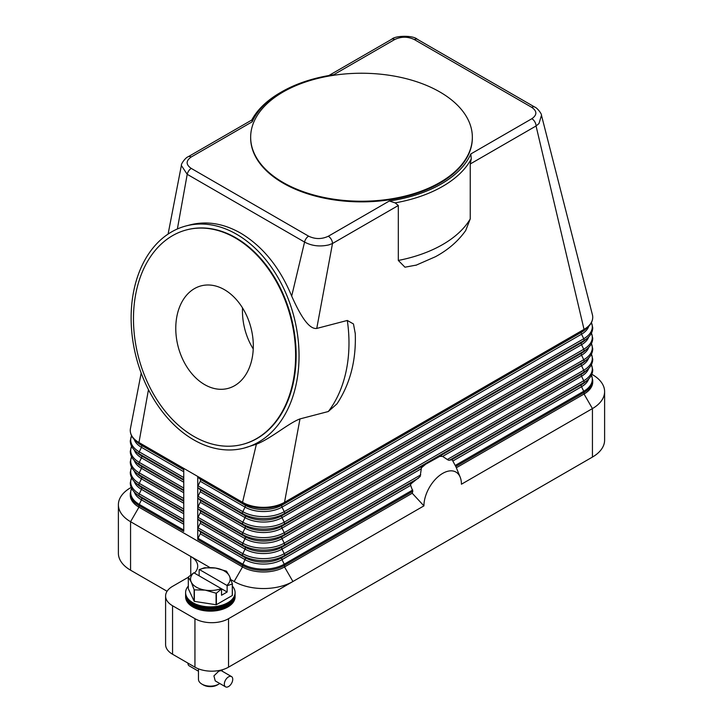 <?xml version="1.0" encoding="UTF-8"?>
<svg xmlns="http://www.w3.org/2000/svg" width="723" height="723" viewBox="0 0 723 723"><rect width="100%" height="100%" fill="white"/><g stroke="black" fill="none" stroke-linecap="round" stroke-linejoin="round"><path stroke-width="1.08" d="M355.237 333.005C356.322 360.099 350.239 383.705 336.99 403.832L328.305 411.523L299.982 418.915L284.519 502.313A29.688 17.144 180 0 1 242.53 502.313L197.75 476.457A1.979 1.139 120 0 0 198.039 477.279L200.253 479.268A1.979 1.139 -60 0 1 200.253 481.265L198.039 485.802A1.979 1.139 120 0 0 197.75 486.968A1.979 1.139 120 0 0 198.039 487.79L200.253 489.778A1.979 1.139 -60 0 1 200.253 491.767L198.039 496.303A1.979 1.139 120 0 0 197.75 497.469A1.979 1.139 120 0 0 198.039 498.292L200.253 500.28A1.979 1.139 -60 0 1 200.253 502.268L198.039 506.805A1.979 1.139 120 0 0 197.75 507.971A1.979 1.139 120 0 0 198.039 508.793L200.253 510.79A1.979 1.139 -60 0 1 200.253 512.779L198.039 517.316A1.979 1.139 120 0 0 197.75 518.481A1.979 1.139 120 0 0 198.039 519.304L200.253 521.292A1.979 1.139 -60 0 1 200.253 523.28L198.039 527.817A1.979 1.139 120 0 0 197.75 528.983A1.979 1.139 120 0 0 198.039 529.805L200.253 531.794A1.979 1.139 -60 0 1 200.253 533.782L198.039 538.319A1.979 1.139 120 0 0 197.75 539.485L197.75 476.457L183.75 468.377L183.75 531.405L138.961 505.549A1.979 1.139 120 0 1 139.259 504.383A29.272 16.9 180 0 1 131.586 488.287M591.821 374.288L592.435 374.65A41.563 23.995 180 0 1 592.435 374.65L591.821 374.288L592.435 374.641A41.563 23.995 180 0 1 604.609 391.613A41.563 23.995 180 0 1 592.435 408.585L461.428 484.22A26.525 15.31 -60 0 0 460.199 477.207A26.525 15.31 -60 0 0 439.277 475.716A26.525 15.31 -60 0 0 423.922 505.874L412.218 493.24L284.519 566.959A29.688 17.144 180 0 1 242.53 566.959L138.961 507.166A29.688 17.144 180 0 1 130.267 495.047L130.267 493.429A29.688 17.144 0 0 0 138.961 505.549L138.961 507.166L130.565 521.708A41.563 23.995 180 0 1 118.391 504.744A41.563 23.995 180 0 1 130.565 487.772L131.179 487.419M416.593 265.034L404.961 267.194L398.319 260.452L398.319 205.504L395.165 202.865A114.803 66.281 0 0 0 471.251 158.933L470.239 163.985L536.059 125.983A5.938 3.425 60 0 0 535.653 123.687A5.938 3.425 60 0 0 534.83 121.844A5.938 3.425 60 0 0 531.857 118.717C537.216 114.921 537.18 111.134 531.739 107.347L414.387 39.593C407.862 36.457 401.301 36.43 394.695 39.521A5.938 3.425 -120 0 0 391.73 39.232L328.857 75.526M252.173 121.807L251.966 119.919L188.17 156.755A5.938 3.425 60 0 1 191.143 157.045L252.164 121.816A112.824 65.133 180 0 1 281.717 91.821A112.824 65.133 180 0 1 333.674 74.758L394.695 39.521M183.75 468.377L138.961 442.521A29.688 17.144 180 0 1 130.267 430.402A29.688 17.144 180 0 1 130.447 428.495L141.175 373.086M441.608 456.132A35.626 20.569 120 0 0 439.792 456.358L442.612 456.421L448.423 460.217L451.983 459.819A35.626 20.569 120 0 1 452.481 460.352L455.752 466.489A33.375 19.268 -60 0 1 456.33 467.745A33.375 19.268 -60 0 1 456.34 467.763L584.039 394.035L584.039 392.426A29.688 17.144 0 0 0 592.733 380.298L591.468 375.047M412.218 493.24A33.375 19.268 -60 0 1 412.806 491.279L410.664 485.368L410.772 483.976L420.135 476.547L421.446 467.763L425.72 464.184L439.792 456.358M423.262 465.901A35.626 20.569 120 0 0 421.446 467.763M411.071 483.443A35.626 20.569 120 0 0 410.574 484.546M423.922 505.874L228.54 618.68A23.751 13.71 180 0 1 211.74 622.693A23.751 13.71 180 0 1 194.948 618.68L172.553 605.747A23.751 13.71 180 0 1 165.594 596.05A23.751 13.71 180 0 1 172.553 586.353L188.314 577.252M592.372 314.595A29.688 17.144 180 0 1 592.417 314.776A29.688 17.144 180 0 1 592.733 317.27A29.688 17.144 180 0 1 584.039 329.39A1.979 1.139 60 0 1 583.741 330.212A29.272 16.9 0 0 0 587.447 327.591C590.899 324.573 592.661 321.139 592.733 317.27M592.417 314.776L541.482 115.3L538.987 123.534L536.059 125.983L584.039 329.39L284.519 502.313A1.979 1.139 60 0 1 284.229 503.145L583.741 330.212L581.536 332.209A26.155 15.102 0 0 0 584.853 329.869L587.447 327.591M470.239 163.985L470.239 218.933L465.693 230.529C458.174 241.193 448.061 249.932 435.354 256.764L415.915 265.269M168.097 234.062L181.374 165.495L187.212 174.315L304.564 242.069C311.821 245.956 319.882 246.905 328.748 244.916L332.499 243.506L316.755 328.432L347.302 320.461L353.475 323.967L355.264 333.637M398.319 205.504L332.499 243.506A5.938 3.425 -120 0 0 332.101 241.211A5.938 3.425 -120 0 0 331.27 239.367A5.938 3.425 -120 0 0 328.305 236.24L389.326 201.003A112.824 65.133 180 0 0 470.836 153.945L531.857 118.717M395.174 202.901L389.317 200.994M236.529 234.216A114.803 81.437 75.4 0 1 298.951 350.8A114.803 81.437 75.4 0 1 244.076 448.088A114.803 81.437 75.4 0 1 193.637 439.792A114.803 81.437 75.4 0 1 131.215 323.217A114.803 81.437 75.4 0 1 186.091 225.928A114.803 81.437 75.4 0 1 236.529 234.216M299.982 418.915C288.459 423.172 271.017 438.608 256.385 444.211L244.076 448.088M186.091 225.928L190.239 224.844C206.814 220.723 223.624 223.488 240.678 233.131C262.774 246.398 279.774 267.383 291.685 296.096C299.069 312.634 308.206 329.625 316.755 328.432M470.827 153.936L471.279 158.961M472.345 137.56A110.845 63.995 180 0 1 472.345 137.876A110.845 63.995 180 0 1 403.922 196.999A110.845 63.995 180 0 1 283.118 183.127A110.845 63.995 180 0 1 250.655 137.876A110.845 63.995 180 0 1 250.655 137.56M439.882 91.984A110.845 63.995 180 0 1 472.345 137.234A110.845 63.995 180 0 1 403.922 196.358A110.845 63.995 180 0 1 283.118 182.485A110.845 63.995 180 0 1 250.655 137.234A110.845 63.995 180 0 1 319.078 78.111A110.845 63.995 180 0 1 439.882 91.984M333.195 74.821L333.683 74.749M281.717 91.821L280.325 92.625A114.803 66.281 0 0 0 251.758 120.045M191.143 157.045C185.784 160.858 185.82 164.645 191.261 168.414A5.938 3.425 -60 0 0 188.712 170.881A5.938 3.425 -60 0 0 187.212 174.315L177.379 228.956M191.261 168.414L308.613 236.168A5.938 3.425 -60 0 0 306.064 238.635A5.938 3.425 -60 0 0 304.564 242.069L291.685 296.096M541.482 115.3L541.482 115.291C541.852 113.963 537.279 107.835 534.704 107.049A5.938 3.425 -60 0 1 534.713 107.049A5.938 3.425 -60 0 1 534.776 107.094M186.814 229.833A110.845 78.626 75.4 0 1 187.085 229.76A110.845 78.626 75.4 0 1 235.788 237.768A110.845 78.626 75.4 0 1 296.059 350.321A110.845 78.626 75.4 0 1 243.073 444.256A110.845 78.626 75.4 0 1 242.801 444.329M235.246 237.903A110.845 78.626 75.4 0 1 295.517 350.465A110.845 78.626 75.4 0 1 242.539 444.401A110.845 78.626 75.4 0 1 193.836 436.394A110.845 78.626 75.4 0 1 133.565 323.832A110.845 78.626 75.4 0 1 186.543 229.896A110.845 78.626 75.4 0 1 235.246 237.903M204.636 384.609A53.005 37.605 75.4 0 1 175.816 330.782A53.005 37.605 75.4 0 1 201.157 285.856A53.005 37.605 75.4 0 1 224.446 289.688A53.005 37.605 75.4 0 1 253.267 343.515A53.005 37.605 75.4 0 1 227.926 388.441A53.005 37.605 75.4 0 1 204.636 384.609M242.521 307.917A53.005 37.605 -104.6 0 0 253.24 348.974M256.385 444.211L242.53 502.313A1.979 1.139 120 0 0 242.829 503.145A29.272 16.9 0 0 0 284.229 503.145L282.015 505.133L581.536 332.209A1.979 1.139 -120 0 0 581.238 333.032A1.979 1.139 -120 0 0 581.536 334.198A26.155 15.102 0 0 0 588.721 326.389M148.468 389.67L138.961 442.521A1.979 1.139 120 0 0 139.259 443.344A29.272 16.9 180 0 1 135.553 440.723L138.147 442.991A26.155 15.102 180 0 0 141.464 445.332A1.979 1.139 -60 0 1 141.762 446.154A1.979 1.139 -60 0 1 141.464 447.32A26.155 15.102 180 0 1 134.279 439.521M167.085 591.278L130.565 570.194A41.563 23.995 0 0 1 118.391 553.231L118.391 504.744M194.415 573.122A23.751 13.71 0 0 0 197.704 566.154A23.751 13.71 0 0 0 190.745 556.457L130.565 521.708L130.565 570.194M190.745 574.957L190.745 556.457L210.004 567.573M230.926 579.656L234.135 581.509A41.563 23.995 0 0 0 292.923 581.509L284.519 566.959L284.519 565.35L412.806 491.279M592.733 380.298L592.733 381.916A29.688 17.144 180 0 1 584.039 394.035L592.435 408.585L592.435 457.072A41.563 23.995 0 0 0 604.609 440.099L604.609 391.613M592.435 457.072L228.54 667.166L228.54 618.68M194.948 618.68L194.948 667.166A23.751 13.71 0 0 0 211.74 671.179A23.751 13.71 0 0 0 228.54 667.166M194.948 667.166L172.553 654.234A23.751 13.71 0 0 1 165.594 644.536L165.594 596.05M188.314 586.091A24.745 14.288 0 0 0 185.603 592.589L185.603 594.668A24.745 14.288 0 0 0 192.851 604.762A24.745 14.288 0 0 0 219.81 607.862A24.745 14.288 0 0 0 235.083 594.668L235.083 592.589A24.745 14.288 0 0 0 232.372 586.091M185.603 592.589A24.745 14.288 0 0 0 192.851 602.693A24.745 14.288 0 0 0 219.81 605.793A24.745 14.288 0 0 0 235.083 592.589M185.621 595.237A24.745 14.288 0 0 0 185.603 595.806A24.745 14.288 0 0 0 192.851 605.91A24.745 14.288 0 0 0 219.81 609.01A24.745 14.288 0 0 0 235.083 595.806A24.745 14.288 0 0 0 235.065 595.237M235.083 595.806L235.083 596.864A24.745 14.288 180 0 1 219.81 610.058A24.745 14.288 180 0 1 192.851 606.959A24.745 14.288 180 0 1 185.603 596.864L185.603 595.806M232.291 583.976L232.291 595.508A22.765 13.141 0 0 0 232.372 595.327L232.372 583.795A22.765 13.141 180 0 1 232.291 583.976L227.139 585.729L227.139 592.01L221.536 595.246L221.536 588.965L216.394 593.149A22.765 13.141 180 0 1 216.078 593.203L205.224 590.122L194.36 589.841A22.765 13.141 180 0 1 194.243 589.778A22.765 13.141 180 0 1 194.135 589.706L191.224 582.042A19.792 11.423 0 0 0 196.349 587.166A19.792 11.423 0 0 0 205.224 590.122A19.792 11.423 0 0 0 221.256 588.612L221.536 588.965M232.291 595.508L216.394 604.681L216.394 593.149M216.078 593.203L216.078 604.726A22.765 13.141 0 0 0 216.394 604.681M216.078 604.726L194.36 601.373L194.36 589.841M194.135 589.706L194.135 601.238A22.765 13.141 0 0 0 194.243 601.301A22.765 13.141 0 0 0 194.36 601.373M194.135 601.238L188.314 588.703L188.314 577.171A22.765 13.141 180 0 1 188.396 576.99L193.827 572.779A19.792 11.423 0 0 0 191.224 582.042L188.314 577.171M226.435 571.188A22.765 13.141 180 0 1 226.552 571.26L229.462 576.123A19.792 11.423 0 0 0 224.338 570.998A19.792 11.423 0 0 0 215.463 568.043L226.326 571.125A22.765 13.141 180 0 1 226.435 571.188M204.293 567.817A22.765 13.141 180 0 1 204.609 567.763L215.463 568.043A19.792 11.423 0 0 0 199.431 569.552L204.293 567.817M199.141 575.851L199.141 569.57M227.139 585.729L226.859 585.386A19.792 11.423 0 0 0 229.462 576.123L232.372 583.795M227.139 592.01L193.827 572.779M199.431 569.552L226.859 585.386M198.464 668.838L198.464 679.286A11.875 6.859 0 0 0 201.943 684.13L201.943 684.13A11.875 6.859 0 0 0 218.744 684.13A11.875 6.859 0 0 0 219.729 683.479M225.567 686.85L215.228 680.876L213.918 675.878L218.744 671.206L221.166 670.592L231.505 676.565A5.938 3.425 -60 0 1 232.417 681.319A5.938 3.425 -60 0 1 228.54 686.552A5.938 3.425 -60 0 1 225.567 686.85A5.938 3.425 -60 0 1 224.654 682.087A5.938 3.425 -60 0 1 228.54 676.864A5.938 3.425 -60 0 1 231.505 676.565M203.344 684.943L201.943 684.13L203.344 684.943A9.896 5.712 0 0 0 217.343 684.943L218.744 684.13M187.953 663.118A5.938 3.425 120 0 0 189.182 665.838L198.464 671.206M185.621 593.113A24.745 14.288 0 0 0 192.851 603.732A24.745 14.288 0 0 0 220.226 606.724A24.745 14.288 0 0 0 235.065 593.113M198.039 477.279L242.829 503.145L245.034 505.133A1.979 1.139 -60 0 1 245.332 505.955A1.979 1.139 -60 0 1 245.034 507.121L242.829 511.658A1.979 1.139 120 0 0 242.53 512.824A1.979 1.139 120 0 0 242.829 513.646A29.272 16.9 0 0 0 284.229 513.646L583.741 340.723L581.536 342.711A26.155 15.102 0 0 0 584.853 340.37L587.447 338.102C590.899 335.083 592.661 331.64 592.733 327.781L591.468 322.521M198.039 485.802L242.829 511.658A29.272 16.9 0 0 0 284.229 511.658A1.979 1.139 60 0 1 284.519 512.824A1.979 1.139 60 0 1 284.229 513.646L282.015 515.635L581.536 342.711A1.979 1.139 -120 0 0 581.238 343.533A1.979 1.139 -120 0 0 581.536 344.699A26.155 15.102 0 0 0 588.721 336.891M200.253 479.268L245.034 505.133A26.155 15.102 0 0 0 282.015 505.133A1.979 1.139 -120 0 0 281.726 505.955A1.979 1.139 -120 0 0 282.015 507.121L284.229 511.658L583.741 338.735A1.979 1.139 60 0 1 584.039 339.9A1.979 1.139 60 0 1 583.741 340.723A29.272 16.9 0 0 0 587.447 338.102M200.253 481.265L245.034 507.121A26.155 15.102 0 0 0 282.015 507.121L581.536 334.198L583.741 338.735A29.272 16.9 0 0 0 591.414 322.63M183.75 519.566L139.259 493.881A1.979 1.139 120 0 0 138.961 495.047A1.979 1.139 120 0 0 139.259 495.87L141.464 497.858A26.155 15.102 180 0 1 138.147 495.517L135.553 493.249C132.101 490.23 130.339 486.787 130.267 482.928L131.532 477.668M183.75 522.268L141.464 497.858A1.979 1.139 -60 0 1 141.762 498.68A1.979 1.139 -60 0 1 141.464 499.846A26.155 15.102 180 0 1 134.279 492.038M183.75 524.256L141.464 499.846L139.259 504.383L183.75 530.067M183.75 521.554L139.259 495.87A29.272 16.9 180 0 1 135.553 493.249M234.135 581.509L242.53 566.959L242.53 565.35L197.75 539.485M183.75 509.064L139.259 483.371A1.979 1.139 120 0 0 138.961 484.537A1.979 1.139 120 0 0 139.259 485.368L141.464 487.356A26.155 15.102 180 0 1 138.147 485.016L135.553 482.747C132.101 479.72 130.339 476.285 130.267 472.417L131.532 467.166M183.75 511.767L141.464 487.356A1.979 1.139 -60 0 1 141.762 488.179A1.979 1.139 -60 0 1 141.464 489.344A26.155 15.102 180 0 1 134.279 481.536M183.75 513.755L141.464 489.344L139.259 493.881A29.272 16.9 180 0 1 131.586 477.776M183.75 511.053L139.259 485.368A29.272 16.9 180 0 1 135.553 482.747M183.75 498.554L139.259 472.869A1.979 1.139 120 0 0 138.961 474.035A1.979 1.139 120 0 0 139.259 474.857L141.464 476.846A26.155 15.102 180 0 1 138.147 474.505L135.553 472.236C132.101 469.218 130.339 465.775 130.267 461.916L131.532 456.665M183.75 501.265L141.464 476.846A1.979 1.139 -60 0 1 141.762 477.668A1.979 1.139 -60 0 1 141.464 478.834A26.155 15.102 180 0 1 134.279 471.035M183.75 503.253L141.464 478.834L139.259 483.371A29.272 16.9 180 0 1 131.586 467.275M183.75 500.542L139.259 474.857A29.272 16.9 180 0 1 135.553 472.236M183.75 488.052L139.259 462.368A1.979 1.139 120 0 0 138.961 463.533A1.979 1.139 120 0 0 139.259 464.356L141.464 466.344A26.155 15.102 180 0 1 138.147 464.003L135.553 461.735C132.101 458.716 130.339 455.273 130.267 451.414L131.532 446.154M183.75 490.754L141.464 466.344A1.979 1.139 -60 0 1 141.762 467.166A1.979 1.139 -60 0 1 141.464 468.332A26.155 15.102 180 0 1 134.279 460.524M183.75 492.743L141.464 468.332L139.259 472.869A29.272 16.9 180 0 1 131.586 456.773M183.75 490.04L139.259 464.356A29.272 16.9 180 0 1 135.553 461.735M183.75 477.551L139.259 451.857A1.979 1.139 120 0 0 138.961 453.023A1.979 1.139 120 0 0 139.259 453.845L141.464 455.842A26.155 15.102 180 0 1 138.147 453.502L135.553 451.224C132.101 448.206 130.339 444.772 130.267 440.903L131.532 435.653M183.75 480.253L141.464 455.842A1.979 1.139 -60 0 1 141.762 456.665A1.979 1.139 -60 0 1 141.464 457.831A26.155 15.102 180 0 1 134.279 450.022M183.75 482.241L141.464 457.831L139.259 462.368A29.272 16.9 180 0 1 131.586 446.263M183.75 479.539L139.259 453.845A29.272 16.9 180 0 1 135.553 451.224M183.75 471.739L141.464 447.32L139.259 451.857A29.272 16.9 180 0 1 131.586 435.761M183.75 469.028L139.259 443.344L141.464 445.332L183.75 469.742M449.471 460.262L583.741 382.738L581.536 384.726A1.979 1.139 -120 0 0 581.238 385.558A1.979 1.139 -120 0 0 581.536 386.724A26.155 15.102 0 0 0 588.721 378.915M452.887 460.994L581.536 386.724L583.741 391.26A1.979 1.139 60 0 1 584.039 392.426L455.752 466.489M455.237 465.449L583.741 391.26A29.272 16.9 0 0 0 591.414 375.156M198.039 487.79L242.829 513.646L245.034 515.635A26.155 15.102 0 0 0 282.015 515.635A1.979 1.139 -120 0 0 281.726 516.457A1.979 1.139 -120 0 0 282.015 517.623L284.229 522.16A1.979 1.139 60 0 1 284.519 523.325A1.979 1.139 60 0 1 284.229 524.148L282.015 526.136A1.979 1.139 -120 0 0 281.726 526.959A1.979 1.139 -120 0 0 282.015 528.124L284.229 532.67A1.979 1.139 60 0 1 284.519 533.827A1.979 1.139 60 0 1 284.229 534.659L282.015 536.647A1.979 1.139 -120 0 0 281.726 537.469A1.979 1.139 -120 0 0 282.015 538.635L284.229 543.172A1.979 1.139 60 0 1 284.519 544.338A1.979 1.139 60 0 1 284.229 545.16L583.741 372.237L581.536 374.225A1.979 1.139 -120 0 0 581.238 375.047A1.979 1.139 -120 0 0 581.536 376.213L583.741 380.75A1.979 1.139 60 0 1 584.039 381.916A1.979 1.139 60 0 1 583.741 382.738A29.272 16.9 0 0 0 587.447 380.117C590.899 377.099 592.661 373.655 592.733 369.796L591.468 364.546M451.676 459.701L581.536 384.726A26.155 15.102 0 0 0 584.853 382.386L587.447 380.117M198.039 519.304L242.829 545.16L245.034 547.148A1.979 1.139 -60 0 1 245.332 547.971A1.979 1.139 -60 0 1 245.034 549.137L242.829 553.673A29.272 16.9 0 0 0 284.229 553.673A1.979 1.139 60 0 1 284.519 554.839A1.979 1.139 60 0 1 284.229 555.662L418.49 478.147M410.664 485.368L282.015 559.647L284.229 564.184L412.734 489.986M284.229 564.184A1.979 1.139 60 0 1 284.519 565.35A29.688 17.144 0 0 1 242.53 565.35A1.979 1.139 120 0 1 242.829 564.184A29.272 16.9 0 0 0 284.229 564.184M411.875 482.684L282.015 557.65A1.979 1.139 -120 0 0 281.726 558.481A1.979 1.139 -120 0 0 282.015 559.647A26.155 15.102 0 0 1 245.034 559.647L242.829 564.184L198.039 538.319M198.039 529.805L242.829 555.662L245.034 557.65A1.979 1.139 -60 0 1 245.332 558.481A1.979 1.139 -60 0 1 245.034 559.647L200.253 533.782M198.039 527.817L242.829 553.673A1.979 1.139 120 0 0 242.53 554.839A1.979 1.139 120 0 0 242.829 555.662A29.272 16.9 0 0 0 284.229 555.662L282.015 557.65A26.155 15.102 0 0 1 245.034 557.65L200.253 531.794M420.94 468.938L282.015 549.137L284.229 553.673L420.759 474.848M425.72 464.184L282.015 547.148A1.979 1.139 -120 0 0 281.726 547.971A1.979 1.139 -120 0 0 282.015 549.137A26.155 15.102 0 0 1 245.034 549.137L200.253 523.28M442.612 456.421L581.536 376.213A26.155 15.102 0 0 0 588.721 368.405M447.212 459.575L583.741 380.75A29.272 16.9 0 0 0 591.414 364.654M198.039 508.793L242.829 534.659A29.272 16.9 0 0 0 284.229 534.659L583.741 361.735L581.536 363.723A1.979 1.139 -120 0 0 581.238 364.546A1.979 1.139 -120 0 0 581.536 365.711L583.741 370.248A1.979 1.139 60 0 1 584.039 371.414A1.979 1.139 60 0 1 583.741 372.237A29.272 16.9 0 0 0 587.447 369.616C590.899 366.597 592.661 363.154 592.733 359.295L591.468 354.035M437.831 457.189L581.536 374.225A26.155 15.102 0 0 0 584.853 371.884L587.447 369.616M198.039 498.292L242.829 524.148L245.034 526.136A1.979 1.139 -60 0 1 245.332 526.959A1.979 1.139 -60 0 1 245.034 528.124L242.829 532.67A1.979 1.139 120 0 0 242.53 533.827A1.979 1.139 120 0 0 242.829 534.659L245.034 536.647A1.979 1.139 -60 0 1 245.332 537.469A1.979 1.139 -60 0 1 245.034 538.635L242.829 543.172A1.979 1.139 120 0 0 242.53 544.338A1.979 1.139 120 0 0 242.829 545.16A29.272 16.9 0 0 0 284.229 545.16L282.015 547.148A26.155 15.102 0 0 1 245.034 547.148L200.253 521.292M200.253 512.779L245.034 538.635A26.155 15.102 0 0 0 282.015 538.635L581.536 365.711A26.155 15.102 0 0 0 588.721 357.903M198.039 517.316L242.829 543.172A29.272 16.9 0 0 0 284.229 543.172L583.741 370.248A29.272 16.9 0 0 0 591.414 354.143M200.253 489.778L245.034 515.635A1.979 1.139 -60 0 1 245.332 516.457A1.979 1.139 -60 0 1 245.034 517.623L242.829 522.16A1.979 1.139 120 0 0 242.53 523.325A1.979 1.139 120 0 0 242.829 524.148A29.272 16.9 0 0 0 284.229 524.148L583.741 351.224L581.536 353.213A1.979 1.139 -120 0 0 581.238 354.035A1.979 1.139 -120 0 0 581.536 355.201L583.741 359.738A1.979 1.139 60 0 1 584.039 360.904A1.979 1.139 60 0 1 583.741 361.735A29.272 16.9 0 0 0 587.447 359.114C590.899 356.087 592.661 352.652 592.733 348.784L591.468 343.533M200.253 510.79L245.034 536.647A26.155 15.102 0 0 0 282.015 536.647L581.536 363.723A26.155 15.102 0 0 0 584.853 361.383L587.447 359.114M200.253 502.268L245.034 528.124A26.155 15.102 0 0 0 282.015 528.124L581.536 355.201A26.155 15.102 0 0 0 588.721 347.401M198.039 506.805L242.829 532.67A29.272 16.9 0 0 0 284.229 532.67L583.741 359.738A29.272 16.9 0 0 0 591.414 343.642M200.253 491.767L245.034 517.623A26.155 15.102 0 0 0 282.015 517.623L581.536 344.699L583.741 349.236A1.979 1.139 60 0 1 584.039 350.402A1.979 1.139 60 0 1 583.741 351.224A29.272 16.9 0 0 0 587.447 348.603C590.899 345.585 592.661 342.142 592.733 338.283L591.468 333.032M200.253 500.28L245.034 526.136A26.155 15.102 0 0 0 282.015 526.136L581.536 353.213A26.155 15.102 0 0 0 584.853 350.872L587.447 348.603M198.039 496.303L242.829 522.16A29.272 16.9 0 0 0 284.229 522.16L583.741 349.236A29.272 16.9 0 0 0 591.414 333.14M347.302 320.461A114.803 81.437 75.4 0 1 328.305 411.523M308.613 236.168C315.174 239.304 321.735 239.331 328.305 236.24M414.387 39.593A5.938 3.425 -60 0 1 416.936 39.114A5.938 3.425 -60 0 1 417.352 39.295L534.713 107.049A5.938 3.425 -60 0 0 534.288 106.868A5.938 3.425 -60 0 0 531.739 107.347M470.239 218.933A114.803 66.281 180 0 1 398.319 260.452M172.553 654.234L172.553 605.747M131.532 488.179L130.267 493.429M130.267 430.402C130.339 434.261 132.101 437.704 135.553 440.723M460.199 477.207L456.33 467.745M472.345 137.234L472.345 137.876M242.539 444.401L243.073 444.256M186.543 229.896L187.085 229.76M250.655 137.234L250.655 137.876M391.73 39.232C394.957 35.581 413.113 35.084 417.352 39.295M181.374 165.495C180.931 163.85 185.603 157.478 188.17 156.755M222.214 671.206L222.214 669.769"/></g></svg>
